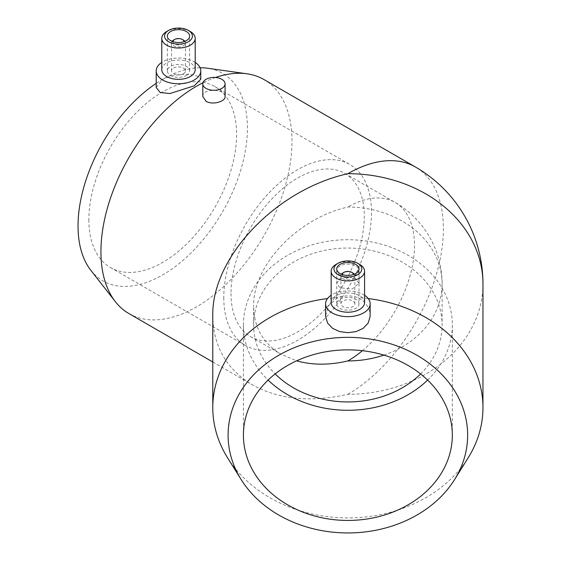 <?xml version="1.0" encoding="UTF-8"?>
<svg xmlns="http://www.w3.org/2000/svg" width="561" height="561" viewBox="0 0 561 561"><rect width="100%" height="100%" fill="white"/><g stroke="black" fill="none" stroke-linecap="round" stroke-linejoin="round"><path stroke-width="0.42" stroke-dasharray="2.81 2.1" d="M427.622 380.078A104.451 85.286 180 0 0 452.327 324.994A104.451 85.286 180 0 0 347.869 239.708A104.451 85.286 180 0 0 243.418 324.994A104.451 85.286 180 0 0 268.123 380.078M420.596 373.935A94.241 76.948 180 0 0 442.11 324.994A94.241 76.948 180 0 0 347.869 248.046A94.241 76.948 180 0 0 253.628 324.994A94.241 76.948 180 0 0 275.149 373.935M243.418 435.154L243.418 324.994M253.628 324.994L253.628 306.523C254.049 327.533 263.249 343.465 281.236 354.335L296.65 360.828M383.878 355.099A94.241 76.948 180 0 0 442.11 283.985A94.241 76.948 180 0 0 347.869 207.044C297.498 218.229 252.576 265.648 253.628 306.523M223.783 297.632A104.451 60.308 120 0 0 245.416 345.45A104.451 60.308 120 0 0 349.875 285.142A104.451 60.308 120 0 0 349.875 164.534A104.451 60.308 120 0 0 269.378 192.514A104.451 60.308 120 0 0 223.783 297.632M88.869 219.744A104.451 60.308 120 0 0 110.503 267.555A104.451 60.308 120 0 0 214.954 207.247A104.451 60.308 120 0 0 214.954 86.639A104.451 60.308 120 0 0 134.465 114.619A104.451 60.308 120 0 0 88.869 219.744M231.006 293.466A94.241 54.41 120 0 0 250.529 336.607A94.241 54.41 120 0 0 344.77 282.197A94.241 54.41 120 0 0 344.763 173.377A94.241 54.41 120 0 0 272.141 198.622A94.241 54.41 120 0 0 231.006 293.466M339.994 275.079A11.143 6.43 0 0 0 352.133 276.475A11.143 6.43 0 0 0 359.012 270.528A11.143 6.43 0 0 0 347.869 264.098A11.143 6.43 0 0 0 336.726 270.528A11.143 6.43 0 0 0 339.994 275.079M336.726 283.417L339.994 278.677L347.869 276.608L355.751 278.677L359.012 283.417L352.133 289.034L339.994 287.772L336.726 283.417L336.726 270.528M202.794 96.548C202.114 87.614 225.76 88.883 225.08 96.548M364.58 295.282A22.286 12.868 0 0 0 331.158 295.282M325.59 315.562L328.879 305.317L337.736 297.625C344.496 295.331 351.249 295.331 358.002 297.625C365.8 301.951 369.846 307.933 370.155 315.562M364.58 302.575A16.711 9.649 0 0 0 347.869 292.926A16.711 9.649 0 0 0 331.158 302.575M359.685 264.42A16.711 9.649 0 0 0 336.053 264.42M359.012 268.971L359.012 303.796A11.143 6.43 0 0 0 347.869 297.365A11.143 6.43 0 0 0 336.726 303.796A11.143 6.43 0 0 0 347.869 310.226A11.143 6.43 0 0 0 359.012 303.796M354.833 303.796A6.963 4.018 0 0 0 347.869 299.777A6.963 4.018 0 0 0 340.906 303.796A6.963 4.018 0 0 0 347.869 307.814A6.963 4.018 0 0 0 354.833 303.796L354.833 275.795A6.963 4.018 0 0 0 354.286 274.231M352.792 272.948A6.963 4.018 0 0 0 342.946 272.948M341.453 274.231A6.963 4.018 0 0 0 340.906 275.795A6.963 4.018 0 0 0 347.869 279.813A6.963 4.018 0 0 0 354.833 275.795M342.301 274.539A5.568 3.219 0 0 0 347.771 277.87A5.568 3.219 0 0 0 353.444 274.652A5.568 3.219 0 0 0 353.437 274.539M227.514 457.713A135.096 110.307 180 0 0 347.869 517.922A135.096 110.307 180 0 0 468.225 457.713M368.233 298.571A135.096 110.307 180 0 0 358.002 297.625M337.736 297.625A135.096 110.307 180 0 0 327.505 298.571M195.2 62.404A22.286 12.868 0 0 0 161.771 62.404M156.203 87.523L162.732 79.304L169.646 76.408L177.774 74.739L186.168 74.29L193.328 74.901L198.699 76.52L200.768 79.192M195.2 69.697A16.711 9.649 0 0 0 178.482 60.048A16.711 9.649 0 0 0 161.771 69.697M190.305 31.542A16.711 9.649 0 0 0 166.666 31.542M186.364 75.462A11.143 6.43 0 0 0 189.625 70.917A11.143 6.43 0 0 0 178.482 64.48A11.143 6.43 0 0 0 167.346 70.917A11.143 6.43 0 0 0 174.219 76.857A11.143 6.43 0 0 0 186.364 75.462M183.412 73.757A6.963 4.018 0 0 0 185.446 70.917A6.963 4.018 0 0 0 178.482 66.892A6.963 4.018 0 0 0 171.519 70.917A6.963 4.018 0 0 0 175.817 74.627A6.963 4.018 0 0 0 183.412 73.757M172.073 41.353A6.963 4.018 0 0 0 171.519 42.917A6.963 4.018 0 0 0 175.817 46.626A6.963 4.018 0 0 0 183.412 45.757A6.963 4.018 0 0 0 185.446 42.917A6.963 4.018 0 0 0 184.899 41.353M183.412 40.069A6.963 4.018 0 0 0 173.559 40.069M172.921 41.661A5.568 3.219 0 0 0 176.266 44.726A5.568 3.219 0 0 0 182.423 44.053A5.568 3.219 0 0 0 184.05 41.661M90.805 270.262A119.774 69.15 120 0 0 222.619 211.672A119.774 69.15 120 0 0 207.451 68.232M200.088 67.762A119.774 69.15 120 0 0 162.732 79.304A119.774 69.15 120 0 0 156.203 83.365M128.911 313.564A135.096 78 120 0 0 264.007 235.571A135.096 78 120 0 0 264.007 79.578M215.515 77.481A135.096 78 120 0 0 202.956 82.776M482.965 283.985A135.096 110.307 180 0 1 347.869 394.292C310.815 402.665 278.971 399.509 252.345 384.832C226.567 369.25 213.376 346.41 212.78 316.292M362.399 350.695A94.241 54.41 120 0 0 411.858 268.516A94.241 54.41 120 0 0 394.993 202.374A94.241 54.41 120 0 0 347.869 207.044M347.869 394.292A135.096 78 120 0 0 436.121 275.248A135.096 78 120 0 0 415.413 166.996M452.327 324.994L452.327 435.154M344.763 173.377L394.993 202.374A94.241 94.241 0 0 1 442.11 283.985L442.11 324.994M110.503 267.555L245.416 345.45M214.954 86.639L349.875 164.534M250.529 336.607L281.236 354.335M359.012 283.417L359.012 270.528M336.726 303.796L336.726 268.971M340.906 303.796L340.906 275.795M189.625 70.917L189.625 36.093M167.346 70.917L167.346 36.093M185.446 70.917L185.446 42.917M171.519 70.917L171.519 42.917M212.78 361.985L252.345 384.832"/><path stroke-width="0.84" d="M268.123 380.078A104.451 85.286 180 0 0 427.622 380.078M275.149 373.935A94.241 76.948 180 0 0 420.596 373.935M243.418 435.154A104.451 85.286 0 0 1 347.869 349.868A104.451 85.286 0 0 1 452.327 435.154A104.451 85.286 0 0 1 347.869 520.44A104.451 85.286 0 0 1 243.418 435.154M296.65 360.828C312.274 365.225 329.342 365.26 347.869 360.933A94.241 76.948 180 0 0 383.878 355.099M206.062 88.4A11.143 6.43 0 0 0 218.201 89.795A11.143 6.43 0 0 0 225.08 83.848A11.143 6.43 0 0 0 213.937 77.418A11.143 6.43 0 0 0 202.794 83.848A11.143 6.43 0 0 0 206.062 88.4M225.08 83.848L225.08 96.548C225.592 101.576 212.444 105.307 206.062 101.282L202.794 96.548L202.794 83.848M331.158 295.282A22.286 12.868 0 0 0 325.59 303.796A22.286 12.868 0 0 0 347.869 316.656A22.286 12.868 0 0 0 370.155 303.796A22.286 12.868 0 0 0 364.58 295.282M370.155 303.796L370.12 316.6L368.1 323.157L363.121 328.388L356.088 331.593L347.869 332.68L339.657 331.593L332.624 328.388L327.638 323.157L325.618 316.6L325.59 303.796M338.024 263.284L336.053 264.42A16.711 9.649 0 0 0 331.158 271.244L331.158 302.575A16.711 9.649 0 0 0 347.869 312.225A16.711 9.649 0 0 0 364.58 302.575L364.58 271.244A16.711 9.649 0 0 0 359.685 264.42L357.722 263.284A13.927 8.043 0 0 0 338.024 263.284A13.927 8.043 0 0 0 342.54 276.398A13.927 8.043 0 0 0 361.796 268.971A13.927 8.043 0 0 0 357.722 263.284M331.158 271.244A16.711 9.649 0 0 0 347.869 280.893A16.711 9.649 0 0 0 364.58 271.244M359.012 268.971A11.143 6.43 0 0 0 347.869 262.534A11.143 6.43 0 0 0 336.726 268.971A11.143 6.43 0 0 0 347.869 275.402A11.143 6.43 0 0 0 359.012 268.971M354.286 274.231A6.963 4.018 0 0 0 352.792 272.948L351.81 272.38A5.568 3.219 0 0 0 343.928 272.38A5.568 3.219 0 0 0 342.301 274.539M343.928 272.38L342.946 272.948A6.963 4.018 0 0 0 341.453 274.231M353.437 274.539A5.568 3.219 0 0 0 351.81 272.38M228.096 435.154A119.774 97.796 180 0 0 241.167 479.571A119.774 97.796 180 0 0 347.869 532.95A119.774 97.796 180 0 0 454.578 479.571A119.774 97.796 180 0 0 375.842 340.064A119.774 97.796 180 0 0 228.096 435.154M327.505 298.571A135.096 110.307 180 0 0 212.78 407.616A135.096 110.307 180 0 0 227.514 457.713L241.167 479.571M454.578 479.571L468.225 457.713A135.096 110.307 180 0 0 482.965 407.616A135.096 110.307 180 0 0 368.233 298.571M161.771 62.404A22.286 12.868 0 0 0 156.203 70.917A22.286 12.868 0 0 0 169.955 82.804A22.286 12.868 0 0 0 194.239 80.013A22.286 12.868 0 0 0 200.768 70.917A22.286 12.868 0 0 0 195.2 62.404M200.768 70.917L200.768 79.192L194.239 85.812L169.955 93.547L160.116 92.474L156.203 87.523L156.203 70.917M168.637 30.406L166.666 31.542A16.711 9.649 0 0 0 161.771 38.365L161.771 69.697A16.711 9.649 0 0 0 172.087 78.61A16.711 9.649 0 0 0 190.305 76.52A16.711 9.649 0 0 0 195.2 69.697L195.2 38.365A16.711 9.649 0 0 0 190.305 31.542L188.335 30.406A13.927 8.043 0 0 0 168.637 30.406A13.927 8.043 0 0 0 168.637 41.773A13.927 8.043 0 0 0 188.335 41.773A13.927 8.043 0 0 0 188.335 30.406M161.771 38.365A16.711 9.649 0 0 0 172.087 47.278A16.711 9.649 0 0 0 190.305 45.189A16.711 9.649 0 0 0 195.2 38.365M186.364 40.637A11.143 6.43 0 0 0 189.625 36.093A11.143 6.43 0 0 0 178.482 29.656A11.143 6.43 0 0 0 167.346 36.093A11.143 6.43 0 0 0 174.219 42.033A11.143 6.43 0 0 0 186.364 40.637M184.899 41.353A6.963 4.018 0 0 0 183.412 40.069L182.423 39.501A5.568 3.219 0 0 0 174.548 39.501A5.568 3.219 0 0 0 172.921 41.661M174.548 39.501L173.559 40.069A6.963 4.018 0 0 0 172.073 41.353M184.05 41.661A5.568 3.219 0 0 0 182.423 39.501M156.203 83.365A119.774 69.15 120 0 0 78.035 225.992A119.774 69.15 120 0 0 90.805 270.262L115.335 301.65A135.096 78 120 0 0 128.911 313.564L212.78 361.985M212.78 407.616L212.78 316.292C211.266 257.695 275.661 189.716 347.869 173.686A135.096 110.307 180 0 1 482.965 283.985A135.096 135.096 0 0 0 415.413 166.996L264.007 79.578A135.096 78 120 0 0 246.896 73.779L207.451 68.232A119.774 69.15 120 0 0 200.088 67.762M202.956 82.776A135.096 78 120 0 0 100.931 251.721A135.096 78 120 0 0 115.335 301.65M246.896 73.779A135.096 78 120 0 0 215.515 77.481M347.869 360.933A94.241 54.41 120 0 0 362.399 350.695M415.413 166.996A135.096 78 120 0 0 347.869 173.686M482.965 283.985L482.965 407.616"/></g></svg>
